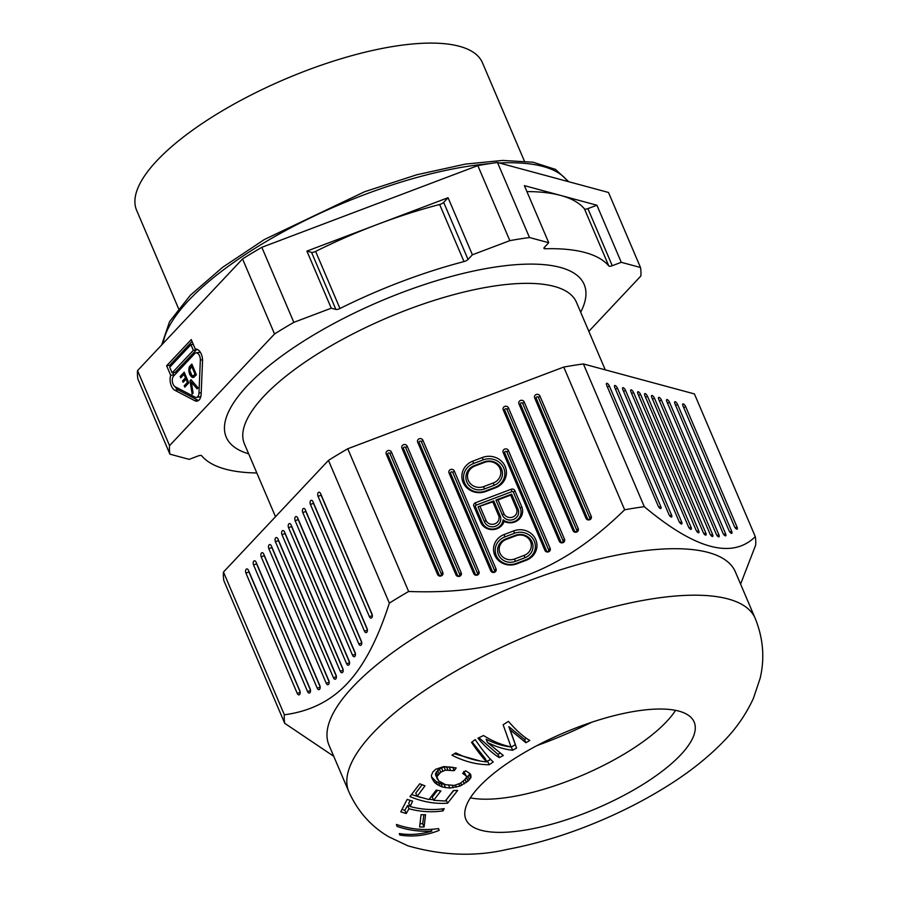 <?xml version="1.0" encoding="UTF-8"?>
<svg xmlns="http://www.w3.org/2000/svg" width="899" height="899" viewBox="0 0 899 899"><rect width="100%" height="100%" fill="white"/><g stroke="black" fill="none" stroke-linecap="round" stroke-linejoin="round"><path stroke-width="1.35" d="M348.823 791.671L329 745.181A220.896 73.313 -23.1 0 1 352.835 686.892A220.896 73.313 -23.1 0 1 569.606 566.988A220.896 73.313 -23.1 0 1 735.36 571.854L755.182 618.343A220.896 73.313 156.9 0 0 589.441 613.478A220.896 73.313 156.9 0 0 372.669 733.382A220.896 73.313 156.9 0 0 348.823 791.671C357.633 811.269 370.927 826.305 388.705 836.767L407.876 845.802C442.342 855.691 475.582 856.871 507.609 849.33C538.198 843.588 569.427 833.935 601.262 820.371C624.108 810.617 645.493 799.571 665.417 787.221C688.724 772.882 708.536 757.172 724.841 740.091C736.674 727.864 746.181 713.975 753.384 698.422L760.127 678.34C764.892 658.27 763.24 638.268 755.182 618.343M740.585 584.114L755.654 545.154A253.788 84.236 156.9 0 0 755.295 536.647C732.202 559.347 695.208 549.356 644.291 506.676A253.788 84.236 156.9 0 0 624.636 509.789C560.92 571.854 500.372 594.801 408.64 591.486A253.788 84.236 156.9 0 0 389.346 603.117C377.794 639.223 363.769 665.99 347.284 683.42C330.866 701.006 309.885 711.457 284.354 714.784A253.788 84.236 156.9 0 0 284.713 723.302L333.731 756.284M408.64 591.486L347.756 448.758A253.788 84.236 -23.1 0 0 328.461 460.389L223.469 572.056A253.788 84.236 -23.1 0 0 223.84 580.574L284.713 723.302M347.756 448.758L563.752 367.062A253.788 84.236 -23.1 0 1 583.406 363.949L694.41 393.919L755.295 536.647M644.291 506.676L583.406 363.949M660.765 506.485A2.821 1.034 -121.1 0 1 660.63 508.587A2.821 1.034 -121.1 0 1 658.068 505.755L606.735 385.401A2.821 1.034 -121.1 0 1 606.454 383.536A2.821 1.034 -121.1 0 1 607.791 383.772A2.821 1.034 -121.1 0 1 609.421 386.121L660.765 506.485L658.888 507.193M705.827 533.028A2.821 1.034 -121.1 0 1 705.704 535.141A2.821 1.034 -121.1 0 1 703.142 532.309L644.875 395.695A2.821 1.034 -121.1 0 1 644.594 393.829A2.821 1.034 -121.1 0 1 645.931 394.065A2.821 1.034 -121.1 0 1 647.561 396.425L705.827 533.028L703.962 533.736M688.364 526.522L630.963 391.942A2.821 1.034 -121.1 0 1 630.693 390.076A2.821 1.034 -121.1 0 1 632.019 390.312A2.821 1.034 -121.1 0 1 633.649 392.672L691.05 527.241A2.821 1.034 -121.1 0 1 690.926 529.354A2.821 1.034 -121.1 0 1 688.364 526.522M681.633 521.903A2.821 1.034 -121.1 0 1 681.498 524.005A2.821 1.034 -121.1 0 1 678.936 521.173L622.883 389.761A2.821 1.034 -121.1 0 1 622.614 387.896A2.821 1.034 -121.1 0 1 623.94 388.132A2.821 1.034 -121.1 0 1 625.58 390.492L681.633 521.903L679.756 522.611M637.919 393.818A2.821 1.034 -121.1 0 1 637.649 391.953A2.821 1.034 -121.1 0 1 638.975 392.189A2.821 1.034 -121.1 0 1 640.605 394.549L698.658 530.646A2.821 1.034 -121.1 0 1 698.534 532.759A2.821 1.034 -121.1 0 1 695.972 529.927L637.919 393.818M712.57 534.399A2.821 1.034 -121.1 0 1 712.446 536.512A2.821 1.034 -121.1 0 1 709.884 533.68L651.831 397.572A2.821 1.034 -121.1 0 1 651.55 395.706A2.821 1.034 -121.1 0 1 652.888 395.942A2.821 1.034 -121.1 0 1 654.517 398.302L712.57 534.399L710.693 535.119M614.804 387.581A2.821 1.034 -121.1 0 1 614.534 385.716A2.821 1.034 -121.1 0 1 615.86 385.952A2.821 1.034 -121.1 0 1 617.501 388.301L671.531 514.981A2.821 1.034 -121.1 0 1 671.396 517.094A2.821 1.034 -121.1 0 1 668.834 514.25L614.804 387.581M725.594 533.736A2.821 1.034 -121.1 0 1 725.459 535.849A2.821 1.034 -121.1 0 1 722.897 533.017L666.856 401.628A2.821 1.034 -121.1 0 1 666.586 399.763A2.821 1.034 -121.1 0 1 667.912 400.01A2.821 1.034 -121.1 0 1 669.553 402.359L725.594 533.736L723.717 534.444M677.621 404.539L731.674 531.242A2.821 1.034 -121.1 0 1 731.539 533.354A2.821 1.034 -121.1 0 1 728.977 530.522L674.935 403.808A2.821 1.034 -121.1 0 1 674.666 401.943A2.821 1.034 -121.1 0 1 675.992 402.19A2.821 1.034 -121.1 0 1 677.621 404.539L675.576 405.314M718.874 534.759A2.821 1.034 -121.1 0 1 718.75 536.86A2.821 1.034 -121.1 0 1 716.188 534.028L658.776 399.448A2.821 1.034 -121.1 0 1 658.506 397.583A2.821 1.034 -121.1 0 1 659.832 397.819A2.821 1.034 -121.1 0 1 661.473 400.179L718.874 534.759L716.997 535.467M683.015 405.988A2.821 1.034 -121.1 0 1 682.734 404.123A2.821 1.034 -121.1 0 1 684.072 404.37A2.821 1.034 -121.1 0 1 685.701 406.719L737.034 527.072A2.821 1.034 -121.1 0 1 736.91 529.185A2.821 1.034 -121.1 0 1 734.348 526.342L683.015 405.988M563.752 367.062L624.636 509.789M473.852 506.204A2.821 2.641 177.6 0 1 475.425 502.766L511.228 489.225A2.821 2.641 177.6 0 1 514.891 490.685L521.757 506.789A12.451 11.653 177.6 0 1 518.431 519.869A12.451 11.653 177.6 0 1 504.159 521.398A12.451 11.653 177.6 0 1 492.742 529.59A12.451 11.653 177.6 0 1 480.729 522.319L473.852 506.204L475.414 506.62L482.28 522.735A10.822 10.136 -2.4 0 0 493.877 528.949A10.822 10.136 -2.4 0 0 503.114 519.824A10.822 10.136 -2.4 0 0 516.487 520.397A10.822 10.136 -2.4 0 0 520.296 508.351L513.419 492.247A1.191 1.113 -2.4 0 0 511.868 491.629L476.077 505.171A1.191 1.113 -2.4 0 0 475.414 506.62M386.233 454.096A2.821 2.641 177.6 0 1 387.806 450.657A2.821 2.641 177.6 0 1 391.47 452.118L442.802 572.472A2.821 2.641 177.6 0 1 441.229 575.911A2.821 2.641 177.6 0 1 437.566 574.461L386.233 454.096L387.784 454.523A1.191 1.113 -2.4 0 1 388.447 453.062A1.191 1.113 -2.4 0 1 389.997 453.68L391.47 452.118M564.505 539.243A2.821 2.641 177.6 0 1 562.92 542.681A2.821 2.641 177.6 0 1 559.268 541.22L503.226 409.843A2.821 2.641 177.6 0 1 504.8 406.404A2.821 2.641 177.6 0 1 508.463 407.865L564.505 539.243L563.032 540.805A1.191 1.113 -2.4 0 1 562.369 542.254A1.191 1.113 -2.4 0 1 560.819 541.648L504.777 410.259A1.191 1.113 -2.4 0 1 505.44 408.809A1.191 1.113 -2.4 0 1 506.991 409.427L563.032 540.805M516.7 563.875A16.924 15.834 177.6 0 1 494.731 555.144A16.924 15.834 177.6 0 1 504.182 534.512L513.79 530.882A16.924 15.834 177.6 0 1 535.759 539.614A16.924 15.834 177.6 0 1 526.308 560.246L516.7 563.875L516.15 563.459L525.746 559.819A15.294 14.317 -2.4 0 0 534.298 541.187A15.294 14.317 -2.4 0 0 514.43 533.287L504.822 536.917A15.294 14.317 -2.4 0 0 496.282 555.56A15.294 14.317 -2.4 0 0 516.15 563.459M578.226 528.623A2.821 2.641 177.6 0 1 576.652 532.062A2.821 2.641 177.6 0 1 572.989 530.601L518.937 403.898A2.821 2.641 177.6 0 1 520.521 400.46A2.821 2.641 177.6 0 1 524.173 401.92L578.226 528.623L576.753 530.185L522.712 403.482A1.191 1.113 -2.4 0 0 521.162 402.864A1.191 1.113 -2.4 0 0 520.499 404.314L574.54 531.028A1.191 1.113 -2.4 0 0 576.09 531.635A1.191 1.113 -2.4 0 0 576.753 530.185M482.482 457.479A17.497 16.373 177.6 0 1 505.204 466.514A17.497 16.373 177.6 0 1 495.428 487.842L485.82 491.472A17.497 16.373 177.6 0 1 463.097 482.437A17.497 16.373 177.6 0 1 472.874 461.108L482.482 457.479L483.123 459.883A15.867 14.856 -2.4 0 1 503.732 468.076A15.867 14.856 -2.4 0 1 494.866 487.415L495.428 487.842M449.028 472.975A2.821 2.641 177.6 0 1 450.613 469.536A2.821 2.641 177.6 0 1 454.276 470.986L496.012 568.865A2.821 2.641 177.6 0 1 494.439 572.303A2.821 2.641 177.6 0 1 490.775 570.843L449.028 472.975L450.59 473.391A1.191 1.113 -2.4 0 1 451.253 471.941A1.191 1.113 -2.4 0 1 452.804 472.559L454.276 470.986M591.227 516.329L539.894 395.976A2.821 2.641 177.6 0 0 536.231 394.515A2.821 2.641 177.6 0 0 534.658 397.954L585.991 518.307A2.821 2.641 177.6 0 0 589.654 519.768A2.821 2.641 177.6 0 0 591.227 516.329L589.755 517.891L538.422 397.538A1.191 1.113 -2.4 0 0 536.872 396.92A1.191 1.113 -2.4 0 0 536.209 398.369L587.541 518.723A1.191 1.113 -2.4 0 0 589.092 519.341A1.191 1.113 -2.4 0 0 589.755 517.891M461.209 572.843A2.821 2.641 177.6 0 1 459.636 576.281A2.821 2.641 177.6 0 1 455.973 574.832L401.943 448.151A2.821 2.641 177.6 0 1 403.516 444.713A2.821 2.641 177.6 0 1 407.18 446.174L461.209 572.843L459.749 574.416A1.191 1.113 -2.4 0 1 459.074 575.866A1.191 1.113 -2.4 0 1 457.535 575.248L403.494 448.579A1.191 1.113 -2.4 0 1 404.168 447.118A1.191 1.113 -2.4 0 1 405.707 447.736L459.749 574.416M417.664 442.207A2.821 2.641 177.6 0 1 419.237 438.768A2.821 2.641 177.6 0 1 422.901 440.229L478.953 571.64A2.821 2.641 177.6 0 1 477.38 575.079A2.821 2.641 177.6 0 1 473.717 573.618L417.664 442.207L419.215 442.634A1.191 1.113 -2.4 0 1 419.878 441.173A1.191 1.113 -2.4 0 1 421.429 441.791L477.481 573.202A1.191 1.113 -2.4 0 1 476.818 574.663A1.191 1.113 -2.4 0 1 475.268 574.045L419.215 442.634M503.17 452.5L544.906 550.368A2.821 2.641 177.6 0 0 548.57 551.817A2.821 2.641 177.6 0 0 550.154 548.379L508.407 450.511A2.821 2.641 177.6 0 0 504.744 449.062A2.821 2.641 177.6 0 0 503.17 452.5L504.721 452.916L546.468 550.784A1.191 1.113 -2.4 0 0 548.008 551.402A1.191 1.113 -2.4 0 0 548.682 549.952L506.935 452.073A1.191 1.113 -2.4 0 0 505.384 451.467A1.191 1.113 -2.4 0 0 504.721 452.916M328.461 460.389L389.346 603.117M284.354 714.784L223.469 572.056M248.472 570.371L299.805 690.724A2.821 1.607 81 0 1 299.569 694.534A2.821 1.607 81 0 1 297.266 693.432L245.921 573.079A2.821 1.607 81 0 1 245.764 569.932A2.821 1.607 81 0 1 247.427 569.067A2.821 1.607 81 0 1 248.472 570.371M328.787 680.565A2.821 1.607 81 0 1 328.562 684.375A2.821 1.607 81 0 1 326.247 683.274L268.846 548.693A2.821 1.607 81 0 1 268.677 545.558A2.821 1.607 81 0 1 270.352 544.693A2.821 1.607 81 0 1 271.386 545.985L328.787 680.565M352.554 655.292L295.153 520.712A2.821 1.607 81 0 1 294.996 517.566A2.821 1.607 81 0 1 296.659 516.7A2.821 1.607 81 0 1 297.704 518.004L355.105 652.584A2.821 1.607 81 0 1 354.869 656.382A2.821 1.607 81 0 1 352.554 655.292L355.476 654.191M288.579 527.702A2.821 1.607 81 0 1 288.422 524.567A2.821 1.607 81 0 1 290.085 523.701A2.821 1.607 81 0 1 291.13 524.994L349.183 661.102A2.821 1.607 81 0 1 348.947 664.912A2.821 1.607 81 0 1 346.632 663.81L288.579 527.702L291.602 526.567L349.509 662.316M310.144 688.915A2.821 1.607 81 0 1 309.908 692.724A2.821 1.607 81 0 1 307.593 691.623L253.563 564.954A2.821 1.607 81 0 1 253.406 561.808A2.821 1.607 81 0 1 255.069 560.942A2.821 1.607 81 0 1 256.114 562.246L310.144 688.915M342.811 668.609A2.821 1.607 81 0 1 342.586 672.407A2.821 1.607 81 0 1 340.272 671.317L282.005 534.703A2.821 1.607 81 0 1 281.837 531.567A2.821 1.607 81 0 1 283.5 530.702A2.821 1.607 81 0 1 284.545 531.994L342.811 668.609M277.971 538.995L336.024 675.093A2.821 1.607 81 0 1 335.788 678.902A2.821 1.607 81 0 1 333.473 677.801L275.42 541.704A2.821 1.607 81 0 1 275.263 538.557A2.821 1.607 81 0 1 276.926 537.692A2.821 1.607 81 0 1 277.971 538.995M310.436 504.463A2.821 1.607 81 0 1 310.279 501.316A2.821 1.607 81 0 1 311.942 500.451A2.821 1.607 81 0 1 312.987 501.754L367.028 628.457A2.821 1.607 81 0 1 366.792 632.267A2.821 1.607 81 0 1 364.477 631.165L310.436 504.463L313.459 503.316L367.354 629.671M371.961 613.983A2.821 1.607 81 0 1 371.725 617.782A2.821 1.607 81 0 1 369.41 616.692L318.077 496.338A2.821 1.607 81 0 1 317.909 493.191A2.821 1.607 81 0 1 319.583 492.326A2.821 1.607 81 0 1 320.617 493.63L371.961 613.983M261.204 556.818A2.821 1.607 81 0 1 261.047 553.683A2.821 1.607 81 0 1 262.71 552.818A2.821 1.607 81 0 1 263.755 554.11L319.808 685.532A2.821 1.607 81 0 1 319.572 689.331A2.821 1.607 81 0 1 317.257 688.241L261.204 556.818L264.227 555.683L320.134 686.746M305.345 509.879L361.376 641.257A2.821 1.607 81 0 1 361.151 645.066A2.821 1.607 81 0 1 358.836 643.965L302.794 512.587A2.821 1.607 81 0 1 302.637 509.441A2.821 1.607 81 0 1 304.3 508.576A2.821 1.607 81 0 1 305.345 509.879M248.798 571.112A1.191 0.674 -99 0 0 248.956 571.933L300.142 691.938M271.712 546.738A1.191 0.674 -99 0 0 271.869 547.558L329.124 681.779M355.431 653.798L298.176 519.566A1.191 0.674 -99 0 1 298.019 518.757M291.445 525.746A1.191 0.674 -99 0 0 291.602 526.567M256.429 562.988A1.191 0.674 -99 0 0 256.586 563.808L310.47 690.129M284.871 532.747A1.191 0.674 -99 0 0 285.028 533.557L343.148 669.822M278.285 539.748A1.191 0.674 -99 0 0 278.443 540.557L336.35 676.318M313.302 502.507A1.191 0.674 -99 0 0 313.459 503.316M320.943 494.371A1.191 0.674 -99 0 0 321.1 495.192L372.287 615.197M264.07 554.863A1.191 0.674 -99 0 0 264.227 555.683M305.66 510.632A1.191 0.674 -99 0 0 305.817 511.441L361.713 642.47M504.159 521.398L503.114 519.824M492.798 501.878L478.066 506.822L484.494 521.892A8.439 7.9 177.6 0 0 495.461 526.252A8.439 7.9 177.6 0 0 500.181 515.959L498.619 515.543L492.798 501.878L493.753 500.889L500.181 515.959M478.066 506.822L493.753 500.889M511.643 494.124L518.071 509.194A8.439 7.9 177.6 0 1 513.363 519.487A8.439 7.9 177.6 0 1 502.395 515.127L495.967 500.046L511.643 494.124L510.699 495.113L516.52 508.778A6.81 6.383 -2.4 0 1 512.711 517.082A6.81 6.383 -2.4 0 1 503.867 513.565L498.035 499.9L495.967 500.046M480.133 506.676L485.966 520.33A6.81 6.383 -2.4 0 0 494.821 523.847A6.81 6.383 -2.4 0 0 498.619 515.543M498.035 499.9L510.699 495.113M442.802 572.472L441.33 574.034A1.191 1.113 -2.4 0 1 440.667 575.495A1.191 1.113 -2.4 0 1 439.117 574.877L387.784 454.523M441.33 574.034L389.997 453.68M524.87 557.751L515.262 561.392A12.912 12.08 177.6 0 1 498.496 554.728A12.912 12.08 177.6 0 1 505.71 538.984L515.307 535.355A12.912 12.08 177.6 0 1 532.084 542.018A12.912 12.08 177.6 0 1 524.87 557.751L524.218 555.346L514.621 558.987A11.282 10.563 -2.4 0 1 499.968 553.155A11.282 10.563 -2.4 0 1 506.272 539.411L505.71 538.984M524.218 555.346A11.282 10.563 -2.4 0 0 530.522 541.603A11.282 10.563 -2.4 0 0 515.869 535.782L506.272 539.411M485.82 491.472L485.258 491.056A15.867 14.856 -2.4 0 1 464.648 482.864A15.867 14.856 -2.4 0 1 473.515 463.513L483.123 459.883M485.258 491.056L494.866 487.415M484.381 488.989L493.978 485.348A13.485 12.62 177.6 0 0 501.518 468.918A13.485 12.62 177.6 0 0 483.999 461.951L474.402 465.581A13.485 12.62 177.6 0 0 466.862 482.021A13.485 12.62 177.6 0 0 484.381 488.989L483.729 486.584L493.337 482.943A11.856 11.091 -2.4 0 0 499.968 468.491A11.856 11.091 -2.4 0 0 484.561 462.378L474.964 466.008A11.856 11.091 -2.4 0 0 468.334 480.459A11.856 11.091 -2.4 0 0 483.729 486.584M496.012 568.865L494.551 570.427A1.191 1.113 -2.4 0 1 493.877 571.876A1.191 1.113 -2.4 0 1 492.337 571.258L450.59 473.391M494.551 570.427L452.804 472.559M591.587 722.302A179.969 59.739 -23.1 0 1 537.096 745.541M470.357 797.874A124.073 41.185 156.9 0 0 666.609 721.582A124.073 41.185 156.9 0 0 675.554 710.356M479.291 786.647A124.073 41.185 156.9 0 0 465.907 819.382A124.073 41.185 156.9 0 0 558.998 822.113A124.073 41.185 156.9 0 0 680.768 754.767A124.073 41.185 156.9 0 0 694.152 722.021A124.073 41.185 156.9 0 0 601.06 719.29A124.073 41.185 156.9 0 0 479.291 786.647M452.534 791.727L453.399 790.592L457.681 790.423L447.601 803.2C435.127 804.088 422.586 801.886 409.966 796.593L419.754 783.771L424.991 785.838L417.147 796.323L428.969 799.548L436.195 790.131L440.892 790.94L433.655 800.324L445.263 801.02L452.534 791.727M438.611 780.871L436.88 776.815L440.712 772.185L445.432 770.173L454.231 770.679L456.164 767.915L443.814 766.566L435.7 769.263L432.722 772.162L431.374 775.59L431.891 778.129L434.408 782.31L437.363 784.703L442.42 787.03L449.86 788.075L459.816 786.142L468.109 781.096L470.683 777.972L470.952 775.298L470.121 773.724L465.66 770.769L462.603 773.387L466.199 775.848L466.39 777.613L465.446 779.141L460.367 783.254L454.343 785.411L445.601 784.703L438.611 780.871M451.939 755.171C464.255 761.498 476.661 764.689 489.157 764.746L493.236 761.97C487.932 757.037 481.92 749.575 475.211 739.585L471.548 742.349C476.998 750.485 482.044 756.992 486.662 761.891C476.212 760.97 465.918 757.969 455.815 752.89L451.939 755.171M512.666 750.249L516.565 748.058L510.216 729.887L525.893 742.72L529.769 740.473C523.342 736.753 516.228 730.393 508.463 721.391L503.125 724.74L511.014 746.889C501.799 745.024 492.63 741.237 483.538 735.539L477.908 738.214C485.718 747.316 492.866 753.778 499.361 757.61L503.283 755.475L487.528 742.473C496.046 746.799 504.418 749.395 512.666 750.249L511.273 746.99C503.024 746.136 494.641 743.54 486.134 739.203L487.528 742.473M419.619 826.99L421.047 814.708L425.553 814.719L424.103 826.934L419.619 826.99M444.207 808.639L443.038 810.864C431.801 812.55 420.44 811.842 408.978 808.763L406.236 813.539L400.763 811.831L407.146 799.402L412.619 801.133L410.124 806.515C421.586 809.606 432.947 810.314 444.207 808.639M397.077 826.417L396.425 824.45C410.169 829.283 424.216 830.654 438.566 828.586L439.128 830.395C425.744 835.677 412.619 837.216 399.752 835.014L399.325 833.553C409.832 835.272 420.676 834.452 431.857 831.092C419.9 831.833 408.303 830.271 397.077 826.417M411.708 794.592L420.62 797.458M429.228 799.245L433.419 799.773M446.14 799.941L447.601 803.2M453.658 790.581L446.207 799.93M437.51 790.378L432.262 797.065L433.655 800.324M422.114 784.748L415.754 793.053L417.147 796.323M420.103 823.731L422.71 823.675L424.103 826.934M422.71 823.675L423.867 814.741M410.113 800.391L408.742 803.256L410.124 806.515M409.955 806.1L407.584 805.493L404.842 810.28L402.179 809.493M442.207 808.92L443.038 810.864M407.584 805.493L408.978 808.763M404.842 810.28L406.236 813.539M431.138 829.384L431.857 831.092M438.364 828.62L439.128 830.395M452.939 767.263L444.039 766.903L439.319 768.926L435.487 773.556L437.33 779.208M435.498 774.657L436.892 777.916M445.286 784.591L441.027 783.759L435.97 781.445L431.565 776.893M465.03 779.219L469.3 774.713L470.683 777.972M469.671 773.354L469.3 774.713M466.199 775.848L463.749 771.443M464.053 772.151L465.143 774.702M469.694 773.702L471.087 776.961M468.042 776.41L469.435 779.68M466.716 777.837L468.109 781.096M465.143 779.489L466.424 782.478M463.288 781.265L464.378 783.816M460.704 783.063L461.681 785.333M458.906 783.995L459.816 786.142M455.422 785.187L456.287 787.198M452.354 785.557L453.276 787.726M448.713 785.389L449.86 788.075M444.106 784.479L445.499 787.738M441.027 783.759L442.42 787.03M438.588 782.849L439.982 786.119M435.97 781.445L437.363 784.703M433.015 779.051L434.408 782.31M431.722 777.287L432.947 780.163M452.838 767.409L454.231 770.679M449.039 766.78L450.433 770.05M446.477 766.645L447.859 769.915M444.039 766.903L445.432 770.173M441.465 767.813L442.859 771.084M439.319 768.926L440.712 772.185M437.611 770.252L439.004 773.522M436.33 771.803L437.723 775.062M435.487 773.556L436.88 776.815M486.483 761.475L490.697 759.486M487.752 761.487L489.157 764.746M472.099 741.945L485.269 758.632L486.662 761.891M454.355 753.767L480.572 761.127M526.421 738.349L524.51 739.461L508.823 726.628L516.565 748.058M508.823 726.628L510.216 729.887M499.889 753.306L497.967 754.351L478.953 737.731M515.172 744.788L511.273 746.99M497.967 754.351L499.361 757.61M524.51 739.461L525.893 742.72M169.911 454.164L137.907 379.12A253.788 84.236 -23.1 0 1 137.547 370.613L242.539 258.934A253.788 84.236 -23.1 0 1 261.834 247.315L477.83 165.607A253.788 84.236 -23.1 0 1 487.786 163.91A253.788 84.236 -23.1 0 1 497.484 162.494L608.488 192.465L640.493 267.497L621.265 262.306L612.253 265.711A3.765 1.247 -23.1 0 1 610.5 266.194A3.765 1.247 -23.1 0 1 608.803 265.969A225.593 74.875 156.9 0 0 545.064 248.765A3.765 1.247 -23.1 0 1 543.94 248.371A3.765 1.247 -23.1 0 1 544.345 247.382L548.727 242.719L529.489 237.527A253.788 84.236 156.9 0 0 519.791 238.943A253.788 84.236 156.9 0 0 509.834 240.64L472.402 254.799L468.031 259.451A3.765 1.247 -23.1 0 1 463.996 261.587A225.593 74.875 156.9 0 0 339.968 308.503A3.765 1.247 -23.1 0 1 337.192 309.436A3.765 1.247 -23.1 0 1 335.889 309.436L331.259 308.188L293.838 322.348A253.788 84.236 156.9 0 0 274.543 333.967L169.551 445.646A253.788 84.236 156.9 0 0 169.911 454.164L189.15 459.355L198.151 455.95A3.765 1.247 -23.1 0 1 199.904 455.467A3.765 1.247 -23.1 0 1 201.601 455.692A225.593 74.875 156.9 0 0 256.822 472.964M588.834 331.349L640.852 276.015A253.788 84.236 156.9 0 0 640.493 267.497M477.83 165.607L509.834 240.64M448.062 197.713L377.479 224.402A225.593 74.875 -23.1 0 1 439.645 204.5A3.765 1.247 156.9 0 0 443.679 202.365L448.062 197.713L472.402 254.799M306.907 251.102L311.537 252.349A3.765 1.247 156.9 0 0 312.841 252.349A3.765 1.247 156.9 0 0 315.616 251.417A225.593 74.875 -23.1 0 1 377.479 224.402L306.907 251.102L331.259 308.188M293.838 322.348L261.834 247.315M529.489 237.527L497.484 162.494M596.914 205.219L560.639 195.42A225.593 74.875 -23.1 0 1 584.451 208.883A3.765 1.247 156.9 0 0 586.148 209.107A3.765 1.247 156.9 0 0 587.901 208.624L596.914 205.219L621.265 262.306M526.915 191.588A225.593 74.875 -23.1 0 1 560.639 195.42L524.375 185.632L548.727 242.719M242.539 258.934L274.543 333.967M169.551 445.646L137.547 370.613M174.979 390.335A9.631 5.484 81 0 1 171.349 385.862A9.631 5.484 81 0 1 170.72 375.344L166.63 365.758L191.251 339.575L195.33 349.16A9.631 5.484 81 0 1 195.409 349.149A9.631 5.484 81 0 1 201.264 354.037A9.631 5.484 81 0 1 202.533 361.027L201.162 393.976A9.631 5.484 81 0 1 197.05 401.134A9.631 5.484 81 0 1 194.825 400.707L174.979 390.335L178.024 389.851L197.881 400.224A9.631 5.484 -99 0 0 198.522 400.505M175.024 386.649A9.631 5.484 -99 0 0 178.024 389.851M170.259 366.635L169.686 365.275L166.63 365.758M169.686 365.275L192.06 341.474M172.878 372.759L173.765 374.861L170.72 375.344M173.765 374.861A9.631 5.484 -99 0 0 173.383 376.299M193.251 344.283L190.936 344.643L169.72 367.219L172.136 372.871L175.181 372.388L196.409 349.823L196.106 349.115M196.004 352.858A5.877 3.349 -99 0 0 194.746 353.565L173.529 376.142A5.877 3.349 -99 0 0 173.046 384.053A5.877 3.349 -99 0 0 175.26 386.784L195.105 397.156A5.877 3.349 -99 0 0 196.465 397.414A5.877 3.349 -99 0 0 198.971 393.054L200.342 360.106A5.877 3.349 -99 0 0 199.567 355.847A5.877 3.349 -99 0 0 196.004 352.858L199.05 352.374A5.877 3.349 81 0 1 200.646 352.768M200.915 396.066A5.877 3.349 81 0 1 199.522 396.931L196.465 397.414M172.136 372.871L193.352 350.307L196.409 349.823M193.352 350.307L190.936 344.643M192.566 365.781L189.813 366.219L191.835 364.073L196.398 374.771L192.847 377.591L190.296 375.422L191.521 375.231M189.813 366.219L189.386 366.871L191.532 366.534M190.948 374.389L189.835 374.568L188.857 371.321L189.386 366.871M189.835 374.568L190.296 375.422M180.16 376.49L180.733 377.827L184.003 374.344L185.486 377.827L182.564 380.94L183.126 382.277L186.059 379.164L187.43 382.378L184.216 385.783L184.789 387.121L188.756 382.895L184.194 372.197L180.16 376.49L182.306 376.153M191.386 382.289L193.094 393.11L192.139 394.133L190.015 380.828L191.049 379.726L198.061 387.829L197.095 388.851L191.386 382.289L193.038 382.019M191.026 376.411L194.072 375.928L194.735 376.546M194.712 376.569L191.701 377.052M192.262 377.423L194.083 377.131M190.802 367.309L189.082 367.579M190.285 367.927L188.914 368.152M188.779 369.264L189.756 369.107M188.79 370.231L189.644 370.096L192.038 375.715L195.791 375.434M189.768 371.186L188.857 371.321M189.161 372.748L190.138 372.591M189.487 373.759L190.532 373.602M195.757 375.467L192.746 375.939M196.049 373.95L195.004 374.119L191.701 366.354L189.644 370.096M191.701 366.354L192.734 366.196M196.117 375.074L193.757 375.456L195.004 374.119M188.464 382.21L187.43 382.378M186.059 379.164L187.093 378.996M186.374 385.446L184.216 385.783M185.048 374.186L184.003 374.344M185.486 377.827L186.531 377.659M182.564 380.94L184.711 380.603M191.768 380.558L190.015 380.828M178.541 308.593L136.614 210.299A187.992 62.402 -23.1 0 1 210.647 117.983A187.992 62.402 -23.1 0 1 394.414 46.265A187.992 62.402 -23.1 0 1 482.46 62.784L524.387 161.078M245.921 573.079L248.956 571.933M300.176 692.331L297.266 693.432M329.158 682.172L326.247 683.274M268.846 548.693L271.869 547.558M295.153 520.712L298.176 519.566M349.542 662.709L346.632 663.81M310.515 690.522L307.593 691.623M253.563 564.954L256.586 563.808M343.182 670.216L340.272 671.317M282.005 534.703L285.028 533.557M275.42 541.704L278.443 540.557M336.383 676.7L333.473 677.801M367.388 630.064L364.477 631.165M372.321 615.59L369.41 616.692M318.077 496.338L321.1 495.192M320.168 687.139L317.257 688.241M302.794 512.587L305.817 511.441M361.746 642.864L358.836 643.965M476.077 505.171L475.425 502.766M482.28 522.735L480.729 522.319M521.757 506.789L520.296 508.351M513.419 492.247L514.891 490.685M511.228 489.225L511.868 491.629M485.966 520.33L484.494 521.892M518.071 509.194L516.52 508.778M503.867 513.565L502.395 515.127M439.117 574.877L437.566 574.461M560.819 541.648L559.268 541.22M506.991 409.427L508.463 407.865M503.226 409.843L504.777 410.259M525.746 559.819L526.308 560.246M513.79 530.882L514.43 533.287M504.822 536.917L504.182 534.512M515.262 561.392L514.621 558.987M515.307 535.355L515.869 535.782M574.54 531.028L572.989 530.601M522.712 403.482L524.173 401.92M518.937 403.898L520.499 404.314M473.515 463.513L472.874 461.108M493.337 482.943L493.978 485.348M474.964 466.008L474.402 465.581M483.999 461.951L484.561 462.378M492.337 571.258L490.775 570.843M538.422 397.538L539.894 395.976M534.658 397.954L536.209 398.369M587.541 518.723L585.991 518.307M457.535 575.248L455.973 574.832M405.707 447.736L407.18 446.174M401.943 448.151L403.494 448.579M421.429 441.791L422.901 440.229M475.268 574.045L473.717 573.618M478.953 571.64L477.481 573.202M546.468 550.784L544.906 550.368M550.154 548.379L548.682 549.952M506.935 452.073L508.407 450.511M607.376 386.896L609.421 386.121M645.516 397.201L647.561 396.425M691.05 527.241L689.185 527.949M631.604 393.447L633.649 392.672M623.524 391.267L625.58 390.492M638.56 395.324L640.605 394.549M698.658 530.646L696.792 531.354M652.472 399.077L654.517 398.302M615.444 389.076L617.501 388.301M671.531 514.981L669.654 515.689M667.496 403.134L669.553 402.359M731.674 531.242L729.797 531.95M659.416 400.954L661.473 400.179M683.656 407.494L685.701 406.719M737.034 527.072L735.168 527.78M163.124 343.396A220.345 73.134 -23.1 0 1 466.918 166.45A220.345 73.134 -23.1 0 1 489.382 163.663M499.305 162.989A220.345 73.134 -23.1 0 1 567.685 181.452M248.675 453.838A194.577 64.582 -23.1 0 1 247.236 385.817A194.577 64.582 -23.1 0 1 471.402 271.509A194.577 64.582 -23.1 0 1 580.675 312.223M612.253 265.711L587.901 208.624M584.451 208.883L608.803 265.969M544.434 247.281L545.064 248.765M468.031 259.451L443.679 202.365M439.645 204.5L463.996 261.587M315.616 251.417L339.968 308.503M311.537 252.349L335.889 309.436M197.881 400.224L194.825 400.707M200.342 360.106L202.533 359.757M201.219 392.694L198.971 393.054M275.499 516.723L244.416 443.87A180.474 59.907 -23.1 0 1 263.901 396.245A180.474 59.907 -23.1 0 1 420.361 304.997A180.474 59.907 -23.1 0 1 576.428 302.255L605.252 369.849M161.651 344.98L169.551 321.685L190.318 295.277L222.604 267.318L264.317 239.55L364.691 191.701L416.765 174.766L465.525 164.079L502.631 160.438L533.085 162.225L555.481 169.394L568.775 181.744"/></g></svg>
